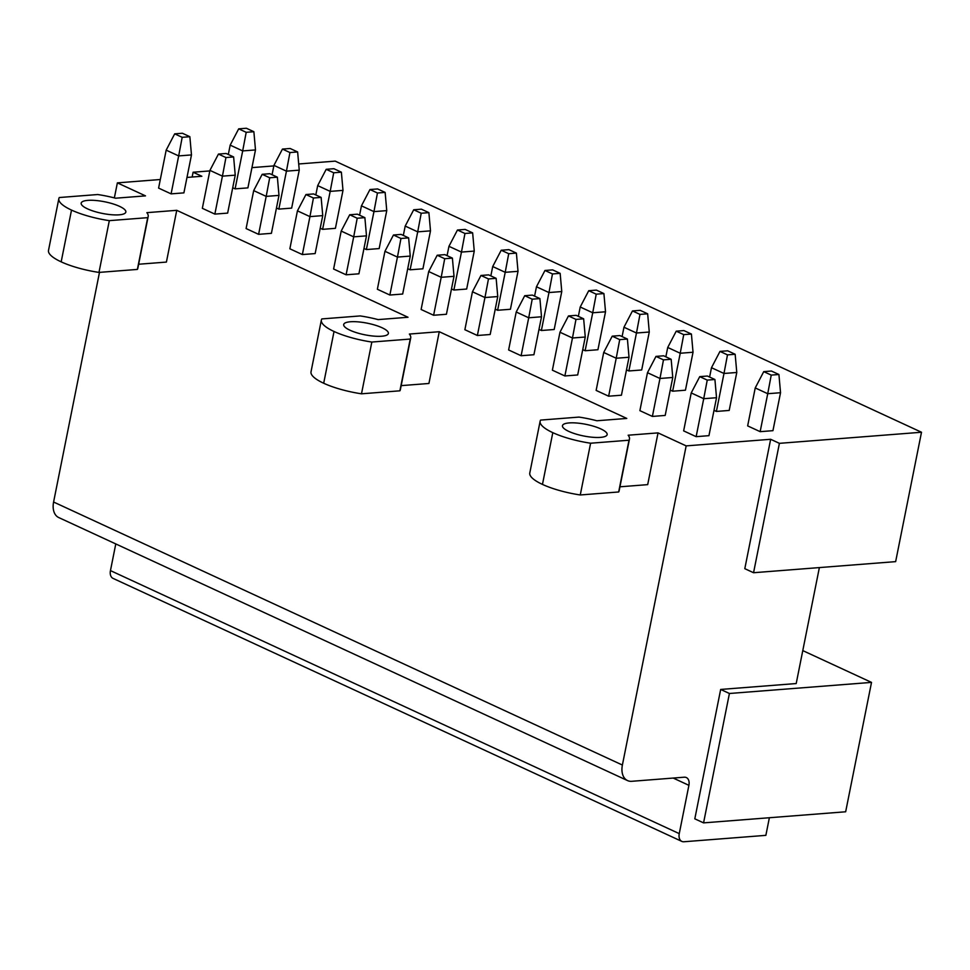 <?xml version="1.0" encoding="UTF-8"?>
<svg xmlns="http://www.w3.org/2000/svg" width="970" height="970" viewBox="0 0 970 970"><rect width="100%" height="100%" fill="white"/><g stroke="black" fill="none" stroke-linecap="round" stroke-linejoin="round"><path stroke-width="1.45" d="M209.823 170.914L193.103 172.223L201.857 176.273L186.98 177.425M193.103 172.223L192.145 177.025M619.939 486.807L647.693 484.636L658.036 432.887L686.166 445.885L770.653 439.289L744.802 568.675L753.557 572.724L895.649 561.63L921.5 432.244L335.196 161.129L298.699 163.978M273.831 165.918L251.945 167.628M686.166 445.885L622.388 765.039L53.593 502.024A18.224 11.931 -65.2 0 0 58.746 517.556L627.541 780.583A18.224 11.931 -65.2 0 1 622.388 765.039M673.204 778.061L688.906 785.324A9.106 5.965 -65.2 0 0 686.336 777.552A9.106 5.965 -65.2 0 0 684.226 777.2L631.749 781.299A18.224 11.931 -65.2 0 1 627.541 780.583M688.906 785.324L679.255 833.63L110.459 570.602A9.106 5.965 -65.2 0 0 113.029 578.375L681.837 841.402A9.106 5.965 -65.2 0 1 679.255 833.63M769.38 817.734L765.863 835.352L683.935 841.754A9.106 5.965 -65.2 0 1 681.837 841.402M819.371 567.583L796.2 683.547L720.674 689.44L694.811 818.826L703.565 822.875L845.658 811.781L871.521 682.395L729.416 693.489L703.565 822.875M115.782 543.94L110.459 570.602M160.305 179.511L117.37 182.869L145.488 195.867L115.6 198.207A45.687 11.907 11.3 0 0 97.715 194.533L59.303 197.528A45.554 11.87 11.3 0 0 58.843 198.668A45.554 11.87 11.3 0 0 71.513 210.09A45.554 11.87 11.3 0 0 109.319 220.651L147.719 217.656A45.687 11.907 11.3 0 0 148.18 216.528A45.687 11.907 11.3 0 0 146.858 212.66L176.746 210.32L408.018 317.263L378.13 319.603A45.687 11.907 11.3 0 0 360.234 315.929L321.834 318.924A45.554 11.87 11.3 0 0 321.361 320.064A45.554 11.87 11.3 0 0 334.032 331.485A45.554 11.87 11.3 0 0 371.837 342.046L410.237 339.051A45.687 11.907 11.3 0 0 410.71 337.924A45.687 11.907 11.3 0 0 409.376 334.056L439.264 331.716L626.79 418.434L596.889 420.762A45.687 11.907 11.3 0 0 579.005 417.088L540.605 420.095A45.554 11.87 11.3 0 0 540.132 421.222A45.554 11.87 11.3 0 0 552.803 432.656A45.554 11.87 11.3 0 0 590.609 443.217L580.266 494.967A45.554 11.87 -168.7 0 1 542.46 484.406A45.554 11.87 -168.7 0 1 529.79 472.984L540.132 421.222M439.264 331.716L428.922 383.477L401.168 385.636M176.746 210.32L166.404 262.082L138.649 264.24M117.37 182.869L114.363 197.892M99.486 272.376L53.593 502.024M720.674 689.44L729.416 693.489M802.784 650.603L871.521 682.395M658.036 432.887L628.148 435.215A45.687 11.907 11.3 0 1 629.469 439.083A45.687 11.907 11.3 0 1 629.009 440.21L590.609 443.217M770.653 439.289L779.407 443.338L753.557 572.724M921.5 432.244L779.407 443.338M382.034 327.739A22.783 5.929 11.3 0 0 358.136 321.87A22.783 5.929 11.3 0 0 343.695 324.526A22.783 5.929 11.3 0 0 350.037 330.236A22.783 5.929 11.3 0 0 373.935 336.117A22.783 5.929 11.3 0 0 388.376 333.45A22.783 5.929 11.3 0 0 382.034 327.739M696.145 436.67L683.644 430.886L691.222 392.935L703.723 398.706L696.145 436.67L708.949 435.663L716.527 397.712L703.723 398.706L707.239 380.107L714.914 379.5L716.527 397.712M716.394 411.438L729.197 410.431L736.776 372.48L723.984 373.474L716.394 411.438L714.005 410.334M652.386 416.433L639.885 410.649L647.475 372.698L659.976 378.482L652.386 416.433L665.19 415.427L672.768 377.475L659.976 378.482L663.48 359.87L671.155 359.276L672.768 377.475M672.646 391.201L685.438 390.207L693.029 352.243L680.225 353.25L672.646 391.201L670.258 390.098M608.639 396.196L596.138 390.413L603.716 352.462L616.217 358.245L608.639 396.196L621.43 395.202L629.021 357.251L616.217 358.245L619.721 339.633L627.408 339.039L629.021 357.251M628.887 370.964L641.691 369.97L649.269 332.019L636.465 333.013L628.887 370.964L626.499 369.861M564.88 375.96L552.379 370.188L559.969 332.237L572.47 338.009L564.88 375.96L577.683 374.966L585.262 337.014L572.47 338.009L575.974 319.409L583.649 318.803L585.262 337.014M585.128 350.74L597.932 349.733L605.522 311.782L592.718 312.776L585.128 350.74L582.74 349.637M521.12 355.735L508.619 349.952L516.21 312L528.711 317.784L521.12 355.735L533.924 354.729L541.515 316.778L528.711 317.784L532.215 299.172L539.902 298.578L541.515 316.778M541.381 330.503L554.185 329.509L561.763 291.546L548.959 292.552L541.381 330.503L538.993 329.4M477.373 335.499L464.872 329.715L472.451 291.764L484.951 297.547L477.373 335.499L490.177 334.504L497.755 296.553L484.951 297.547L488.468 278.936L496.143 278.341L497.755 296.553M497.622 310.267L510.426 309.272L518.016 271.321L505.212 272.315L497.622 310.267L495.233 309.163M433.614 315.262L421.113 309.491L428.704 271.539L441.204 277.311L433.614 315.262L446.418 314.268L454.008 276.317L441.204 277.311L444.709 258.711L452.396 258.105L454.008 276.317M453.875 290.042L466.667 289.036L474.257 251.084L461.453 252.079L453.875 290.042L451.486 288.939M389.867 295.038L377.366 289.254L384.945 251.303L397.445 257.086L389.867 295.038L402.671 294.031L410.249 256.08L397.445 257.086L400.962 238.474L408.637 237.88L410.249 256.08M410.116 269.805L422.92 268.811L430.498 230.848L417.706 231.854L410.116 269.805L407.727 268.702M346.108 274.801L333.607 269.017L341.197 231.066L353.698 236.85L346.108 274.801L358.912 273.807L366.49 235.856L353.698 236.85L357.202 218.238L364.878 217.644L366.49 235.856M366.369 249.569L379.161 248.575L386.751 210.623L373.947 211.618L366.369 249.569L363.98 248.465M302.361 254.564L289.86 248.793L297.438 210.842L309.939 216.613L302.361 254.564L315.153 253.57L322.743 215.619L309.939 216.613L313.443 198.013L321.131 197.407L322.743 215.619M322.61 229.344L335.414 228.338L342.992 190.387L330.188 191.381L322.61 229.344L320.221 228.241M258.602 234.34L246.101 228.556L253.691 190.605L266.192 196.389L258.602 234.34L271.406 233.333L278.984 195.382L266.192 196.389L269.696 177.777L277.371 177.183L278.984 195.382M278.851 209.108L291.655 208.113L299.245 170.15L286.441 171.156L278.851 209.108L276.462 208.004M214.855 214.103L202.342 208.32L209.932 170.368L222.433 176.152L214.855 214.103L227.647 213.109L235.237 175.158L222.433 176.152L225.937 157.54L233.624 156.946L235.237 175.158M235.104 188.871L247.908 187.877L255.486 149.926L242.682 150.92L235.104 188.871L232.715 187.768M171.096 193.867L158.595 188.095L166.173 150.144L178.674 155.915L171.096 193.867L183.9 192.872L191.478 154.921L178.674 155.915L182.19 137.316L189.865 136.709L191.478 154.921M760.153 431.662L772.944 430.668L780.535 392.717L767.731 393.711L760.153 431.662L747.652 425.891L755.23 387.927L767.731 393.711L771.235 375.099L778.922 374.505L780.535 392.717M600.806 428.91A22.783 5.929 11.3 0 0 576.908 423.029A22.783 5.929 11.3 0 0 562.467 425.697A22.783 5.929 11.3 0 0 568.808 431.407A22.783 5.929 11.3 0 0 592.706 437.276A22.783 5.929 11.3 0 0 607.147 434.621A22.783 5.929 11.3 0 0 600.806 428.91M119.516 206.343A22.783 5.929 11.3 0 0 95.618 200.475A22.783 5.929 11.3 0 0 81.177 203.13A22.783 5.929 11.3 0 0 87.506 208.841A22.783 5.929 11.3 0 0 111.404 214.722A22.783 5.929 11.3 0 0 125.845 212.054A22.783 5.929 11.3 0 0 119.516 206.343M147.719 217.656L137.376 269.417A45.687 11.907 -168.7 0 0 137.837 268.278L148.18 216.528M109.319 220.651L98.976 272.412L137.376 269.417M98.976 272.412A45.554 11.87 -168.7 0 1 61.171 261.851A45.554 11.87 -168.7 0 1 48.5 250.43L58.843 198.668M410.237 339.051L399.895 390.813A45.687 11.907 -168.7 0 0 400.367 389.673L410.71 337.924M371.837 342.046L361.495 393.808L399.895 390.813M361.495 393.808A45.554 11.87 -168.7 0 1 323.689 383.247A45.554 11.87 -168.7 0 1 311.018 371.825L321.361 320.064M629.009 440.21L618.666 491.972L580.266 494.967M629.469 439.083L619.139 490.844A45.687 11.907 -168.7 0 1 618.666 491.972M182.19 137.316L174.685 133.848L182.372 133.242L189.865 136.709M174.685 133.848L166.173 150.144M238.693 128.84L246.198 132.308L253.873 131.714L246.368 128.246L238.693 128.84L230.181 145.136L228.314 154.497M230.181 145.136L242.682 150.92L246.198 132.308M253.873 131.714L255.486 149.926M225.937 157.54L218.444 154.072L226.119 153.478L233.624 156.946M218.444 154.072L209.932 170.368M282.452 149.077L289.945 152.545L297.632 151.95L290.127 148.483L282.452 149.077L273.94 165.373L272.073 174.721M273.94 165.373L286.441 171.156L289.945 152.545M297.632 151.95L299.245 170.15M269.696 177.777L262.191 174.309L269.878 173.703L277.371 177.183M262.191 174.309L253.691 190.605M326.199 169.313L333.704 172.781L341.379 172.175L333.886 168.707L326.199 169.313L317.687 185.609L315.82 194.958M317.687 185.609L330.188 191.381L333.704 172.781M341.379 172.175L342.992 190.387M313.443 198.013L305.95 194.546L313.625 193.939L321.131 197.407M305.95 194.546L297.438 210.842M369.958 189.538L377.451 193.006L385.138 192.412L377.633 188.944L369.958 189.538L361.446 205.834L359.579 215.194M361.446 205.834L373.947 211.618L377.451 193.006M385.138 192.412L386.751 210.623M357.202 218.238L349.697 214.77L357.384 214.176L364.878 217.644M349.697 214.77L341.197 231.066M413.705 209.775L421.21 213.242L428.885 212.648L421.392 209.18L413.705 209.775L405.205 226.071L403.326 235.419M405.205 226.071L417.706 231.854L421.21 213.242M428.885 212.648L430.498 230.848M400.962 238.474L393.456 235.007L401.131 234.4L408.637 237.88M393.456 235.007L384.945 251.303M457.464 230.011L464.957 233.479L472.645 232.873L465.139 229.405L457.464 230.011L448.952 246.307L447.085 255.656M448.952 246.307L461.453 252.079L464.957 233.479M472.645 232.873L474.257 251.084M444.709 258.711L437.203 255.243L444.89 254.637L452.396 258.105M437.203 255.243L428.704 271.539M501.211 250.236L508.716 253.703L516.392 253.109L508.898 249.642L501.211 250.236L492.712 266.532L490.844 275.892M492.712 266.532L505.212 272.315L508.716 253.703M516.392 253.109L518.016 271.321M488.468 278.936L480.962 275.468L488.65 274.874L496.143 278.341M480.962 275.468L472.451 291.764M544.97 270.472L552.476 273.94L560.151 273.346L552.645 269.878L544.97 270.472L536.458 286.768L534.591 296.117M536.458 286.768L548.959 292.552L552.476 273.94M560.151 273.346L561.763 291.546M532.215 299.172L524.721 295.704L532.397 295.098L539.902 298.578M524.721 295.704L516.21 312M588.729 290.709L596.223 294.177L603.91 293.57L596.404 290.103L588.729 290.709L580.218 307.005L578.35 316.353M580.218 307.005L592.718 312.776L596.223 294.177M603.91 293.57L605.522 311.782M575.974 319.409L568.468 315.941L576.156 315.335L583.649 318.803M568.468 315.941L559.969 332.237M632.476 310.933L639.982 314.401L647.657 313.807L640.164 310.339L632.476 310.933L623.965 327.229L622.097 336.59M623.965 327.229L636.465 333.013L639.982 314.401M647.657 313.807L649.269 332.019M619.721 339.633L612.228 336.166L619.903 335.571L627.408 339.039M612.228 336.166L603.716 352.462M676.236 331.17L683.729 334.638L691.416 334.044L683.911 330.576L676.236 331.17L667.724 347.466L665.856 356.814M667.724 347.466L680.225 353.25L683.729 334.638M691.416 334.044L693.029 352.243M663.48 359.87L655.975 356.402L663.662 355.796L671.155 359.276M655.975 356.402L647.475 372.698M719.982 351.407L727.488 354.874L735.163 354.268L727.67 350.8L719.982 351.407L711.483 367.703L709.603 377.051M711.483 367.703L723.984 373.474L727.488 354.874M735.163 354.268L736.776 372.48M707.239 380.107L699.734 376.639L707.409 376.033L714.914 379.5M699.734 376.639L691.222 392.935M771.235 375.099L763.742 371.631L771.417 371.037L778.922 374.505M763.742 371.631L755.23 387.927M71.513 210.09L61.171 261.851M334.032 331.485L323.689 383.247M552.803 432.656L542.46 484.406"/></g></svg>
